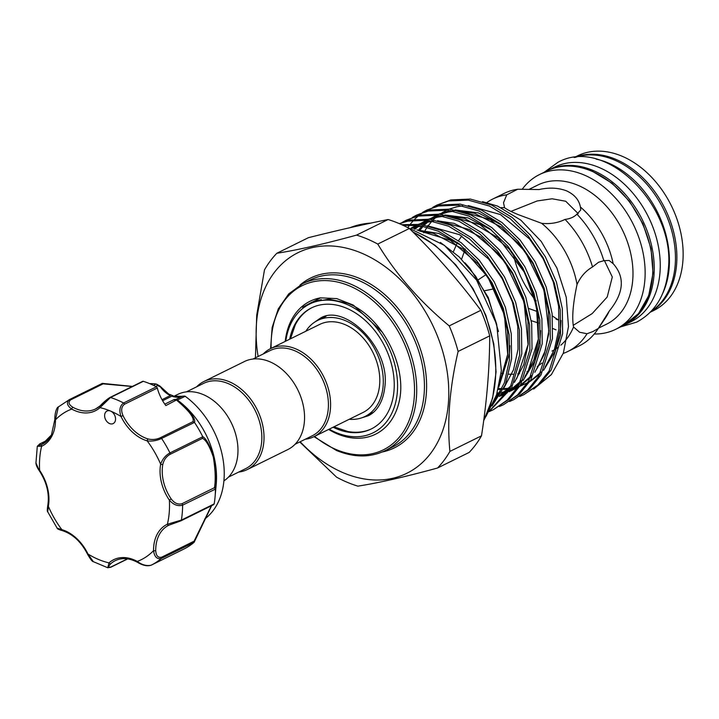 <?xml version="1.0" encoding="UTF-8"?>
<svg xmlns="http://www.w3.org/2000/svg" width="719" height="719" viewBox="0 0 719 719"><rect width="100%" height="100%" fill="white"/><g stroke="black" fill="none" stroke-linecap="round" stroke-linejoin="round"><path stroke-width="1.08" d="M624.101 325.159A86.244 62.158 -116.3 0 0 624.829 324.808A86.244 62.158 -116.3 0 0 653.931 275.799A86.244 62.158 -116.3 0 0 620.964 189.726A86.244 62.158 -116.3 0 0 548.534 170.106A86.244 62.158 -116.3 0 0 547.815 170.466M624.829 324.808L630.86 321.833A86.244 62.158 -116.3 0 0 659.961 272.825A86.244 62.158 -116.3 0 0 626.995 186.76A86.244 62.158 -116.3 0 0 554.565 167.132L548.534 170.106M662.541 293.712A86.244 62.158 -116.3 0 0 669.128 268.304A86.244 62.158 -116.3 0 0 596.159 159.115M651.135 311.408A86.244 62.158 -116.3 0 0 675.159 265.329A86.244 62.158 -116.3 0 0 644.898 182.078A86.244 62.158 -116.3 0 0 575.182 157.398M47.993 439.92L39.994 443.866C37.514 445.609 38.143 445.789 41.9 444.423A1.555 1.079 64.8 0 0 41.603 446.292L37.307 446.256L35.95 462.901L39.311 470.774C37.029 467.404 35.914 464.78 35.95 462.901M105.253 412.814A6.983 5.033 -116.3 0 0 106.439 420.983A6.983 5.033 -116.3 0 0 113.171 423.59A6.983 5.033 -116.3 0 0 114.914 421.828A6.983 5.033 -116.3 0 0 110.6 411.088A6.983 5.033 -116.3 0 0 106.996 411.061A6.983 5.033 -116.3 0 0 105.253 412.814M153.596 385.42L156.059 384A75.27 54.249 -116.3 0 0 149.642 383.64M204.699 519.028A75.27 54.249 -116.3 0 0 217.39 503.857A75.27 54.249 -116.3 0 0 185.223 396.295L177.395 400.025A75.27 54.249 63.7 0 1 216.203 484.471L215.026 497.368A92.338 66.552 63.7 0 1 214.208 503.767L213.453 504.783L180.873 520.853A1.555 1.114 63.7 0 1 180.586 520.933L169.028 525.14A1.555 1.079 64.8 0 0 169.028 525.14A38.017 27.403 -116.3 0 0 168.686 525.301A38.017 27.403 -116.3 0 0 155.726 550.538C156.023 555.688 157.973 557.917 161.586 557.225L194.076 541.2L211.386 505.808M209.355 509.816L193.977 542.414A92.338 66.552 63.7 0 1 184.082 548.965L151.17 565.197A1.555 1.114 63.7 0 1 151.161 565.197L183.956 549.019M402.955 225.245L420.184 225.703L438.401 231.23L459.082 243.759L477.173 261.258L492.147 282.935L503.273 308.298L509.16 334.856L509.483 359.877L504.352 382.939L493.54 402.748M492.075 405.929L505.385 384.656L511.595 358.835L511.272 333.814L505.376 307.265L494.259 281.902L479.276 260.215L461.194 242.716L440.513 230.197L420.471 224.391L401.768 224.705M399.494 223.699L407.799 221.128L427.392 220.239L448.611 226.197L469.291 238.717L487.383 256.225L502.365 277.902L513.483 303.265L519.37 329.823L519.693 354.835L510.175 387.757L489.253 411.241M488.992 411.681L511.551 388.062L521.805 353.802L521.482 328.781L515.595 302.223L504.468 276.86L489.486 255.182L471.403 237.683L450.723 225.155L429.504 219.205L409.902 220.086L399.342 223.636M402.209 222.414L406.172 220.239L418.009 216.086L437.61 215.206L458.83 221.164L479.51 233.684L497.593 251.183L512.575 272.869L523.693 298.232L529.588 324.781L529.912 349.802L518.444 386.139L507.228 400.088L493.288 409.749L489.154 411.592M493.288 409.749L509.331 399.045L520.556 385.105L532.015 348.76L531.692 323.748L525.805 297.19L514.678 271.827L499.705 250.149L481.613 232.641L460.933 220.122L439.713 214.172L420.112 215.053L406.172 220.239M412.418 217.381L416.382 215.206L428.218 211.053L447.82 210.173L469.04 216.122L489.72 228.651L507.803 246.15L522.785 267.827L533.911 293.19L539.798 319.748L540.122 344.769L528.654 381.106L517.437 395.046L503.498 404.716L499.363 406.55M503.498 404.716L519.54 394.012L530.766 380.063L542.225 343.727L541.901 318.706L536.014 292.157L524.888 266.794L509.915 245.107L491.823 227.608L471.143 215.089L449.923 209.13L430.322 210.011L416.382 215.206M422.637 212.348L426.601 210.173L438.428 206.02L458.03 205.14L479.249 211.089L499.93 223.609L518.022 241.117L532.995 262.794L544.121 288.157L550.008 314.715L550.332 339.728L538.873 376.073L527.647 390.013L513.708 399.683L509.582 401.517M513.708 399.683L529.75 388.97L540.976 375.03L552.435 338.694L552.111 313.673L546.224 287.124L535.098 261.761L520.125 240.074L502.033 222.575L481.353 210.047L460.133 204.097L440.531 204.978L426.601 210.173M427.652 209.66L423.734 211.934M422.745 212.581L419.06 215.296M418.125 216.06L414.665 219.25M413.802 220.14L410.576 223.816M409.776 224.84L408.086 227.15M432.847 207.306L436.81 205.131L448.638 200.978L468.24 200.098L489.459 206.056L510.139 218.576L528.231 236.075L543.205 257.762L554.331 283.124L560.218 309.673L560.541 334.695L549.082 371.031L537.857 384.98L523.917 394.641L519.792 396.484M523.917 394.641L539.969 383.937L551.185 369.997L562.644 333.652L562.321 308.64L556.434 282.082L545.317 256.719L530.334 235.041L512.243 217.533L491.562 205.014L470.343 199.064L450.75 199.945L436.81 205.131M482.53 201.653L497.611 206.11L520.844 220.149L541.254 241.467L556.883 267.998L566.248 297.253L568.486 326.507L563.372 353.065L551.401 374.572L533.642 389.078M560.856 345.156A77.598 55.92 -116.3 0 0 573.537 327.001C571.803 317.762 572.971 303.598 577.033 284.499A77.598 55.92 -116.3 0 0 541.668 223.321L518.327 214.666C511.407 211.817 506.823 209.49 504.567 207.683A77.598 55.92 -116.3 0 0 501.071 207.638M461.85 235.958L458.497 240.676M457.41 242.474L453.392 251.722M573.537 327.001L579.649 332.259L587.037 333.733L592.842 331.576L598.253 328.493L609.272 311.048C623.885 292.966 625.188 277.174 613.172 263.675L609.056 260.449L603.834 260.691L598.541 262.264L592.528 266.956C585.76 270.838 580.601 276.689 577.033 284.499M573.169 325.365L592.195 313.574L607.213 297.001L612.3 277.004L604.346 260.422M541.668 223.321C550.287 224.211 558.079 222.899 565.035 219.394C570.05 218.828 574.023 217.093 576.944 214.172L580.79 209.93L580.386 206.973C579.074 199.9 574.472 194.534 566.572 190.868C558.348 187.749 549.172 187.308 539.034 189.546L517.752 189.232L506.742 194.822A84.968 61.241 -116.3 0 0 492.704 199.064A84.968 61.241 -116.3 0 0 486.826 202.56M578.247 213.705L565.718 201.248L552.12 198.786L537.165 200.96L510.957 211.395M461.58 259.253L465.274 248.954M494.223 288.058L492.281 289.2L484.435 290.773M555.994 329.85L552.947 328.574M556.021 319.128L557.773 319.865M598.532 328.134L606.53 324.188A77.598 55.92 -116.3 0 0 631.048 255.002A77.598 55.92 -116.3 0 0 577.905 185.277A77.598 55.92 -116.3 0 0 537.884 185.008L528.941 189.412M513.456 254.634A77.598 55.92 -116.3 0 0 536.203 300.928M552.354 315.911A77.598 55.92 -116.3 0 0 557.809 319.497M538.675 323.101L531.296 320.683M594.209 334.029A86.244 62.158 -116.3 0 0 615.734 329.293A86.244 62.158 -116.3 0 0 642.984 252.396A86.244 62.158 -116.3 0 0 583.918 174.897A86.244 62.158 -116.3 0 0 539.439 174.591A86.244 62.158 -116.3 0 0 522.156 189.349M650.425 312.136L653.751 310.5A86.208 62.131 -116.3 0 0 680.992 233.63A86.208 62.131 -116.3 0 0 621.953 156.176A86.208 62.131 -116.3 0 0 577.492 155.87L574.166 157.506M409.363 228.48A136.179 98.144 -116.3 0 0 398.793 223.402A136.179 98.144 -116.3 0 0 388.125 219.538C364.218 224.274 337.651 230.323 308.442 237.674L276.842 253.259C297.63 250.041 324.188 243.993 356.534 235.113A136.179 98.144 63.7 0 1 367.202 238.978A136.179 98.144 63.7 0 1 377.763 244.065L409.363 228.48C435.831 254.454 459.657 281.731 480.831 310.32L449.231 325.896A136.179 98.144 63.7 0 1 458.12 351.438C449.672 387.595 446.939 420.921 449.896 451.415A136.179 98.144 63.7 0 1 437.547 468.006C405.372 476.841 378.814 482.889 357.864 486.143A136.179 98.144 63.7 0 1 347.196 482.278A136.179 98.144 63.7 0 1 336.627 477.2L299.733 441.96M300.165 441.754A122.985 88.644 -116.3 0 0 343.43 472.832A122.985 88.644 -116.3 0 0 448.368 403.377A122.985 88.644 -116.3 0 0 361.495 253.097A122.985 88.644 -116.3 0 0 258.121 356.498M255.443 357.819L256.701 315.255L264.493 269.85A136.179 98.144 63.7 0 1 276.842 253.259M174.016 396.25L177.827 394.372A49.081 35.375 63.7 0 1 203.144 394.542A49.081 35.375 63.7 0 1 236.299 436.622A49.081 35.375 63.7 0 1 223.897 480.885M186.428 391.855L203.603 383.389A47.526 34.251 63.7 0 1 228.112 383.56A47.526 34.251 63.7 0 1 260.664 426.259A47.526 34.251 63.7 0 1 245.646 468.635L228.471 477.11M196.647 386.813A49.081 35.375 63.7 0 1 203.881 381.519A49.081 35.375 63.7 0 1 229.19 381.699A49.081 35.375 63.7 0 1 262.803 425.792A49.081 35.375 63.7 0 1 247.291 469.552A49.081 35.375 63.7 0 1 238.69 472.068M203.881 381.519L244.406 361.54A49.081 35.375 63.7 0 1 269.715 361.711A49.081 35.375 63.7 0 1 303.328 405.813A49.081 35.375 63.7 0 1 287.816 449.573L247.291 469.552M305.827 331.243A53.539 38.583 63.7 0 1 317.69 320.422A53.539 38.583 63.7 0 1 362.655 332.6A53.539 38.583 63.7 0 1 383.119 386.031A53.539 38.583 63.7 0 1 365.045 416.454A53.539 38.583 63.7 0 1 349.245 419.276M317.69 320.422L324.682 316.971A53.539 38.583 63.7 0 1 326.058 316.333M253.007 359.024L270.173 350.557A47.526 34.251 63.7 0 1 294.682 350.728A47.526 34.251 63.7 0 1 327.235 393.428A47.526 34.251 63.7 0 1 312.217 435.804L295.042 444.27M263.226 353.982A49.081 35.375 63.7 0 1 270.452 348.688A49.081 35.375 63.7 0 1 295.77 348.859A49.081 35.375 63.7 0 1 329.374 392.96A49.081 35.375 63.7 0 1 313.87 436.721A49.081 35.375 63.7 0 1 305.269 439.237M270.452 348.688L319.658 324.422A49.081 35.375 63.7 0 1 344.976 324.593A49.081 35.375 63.7 0 1 378.58 368.694A49.081 35.375 63.7 0 1 363.077 412.454L313.87 436.721M285.803 341.121A71.774 51.732 63.7 0 1 346.639 304.317A71.774 51.732 63.7 0 1 397.337 392.026A71.774 51.732 63.7 0 1 336.097 432.559A71.774 51.732 63.7 0 1 329.221 429.153M285.218 341.408A74.102 53.404 -116.3 0 1 320.557 297.837L302.519 307.283L312.064 302.16L328.987 299.149L347.313 303.157C382.131 315.857 408.491 367.903 398.748 403.287A74.102 53.404 -116.3 0 1 337.373 433.917A74.102 53.404 -116.3 0 1 328.637 429.441M371.66 428.767A67.505 48.658 63.7 0 1 347.888 431.526L333.895 426.843M289.703 339.197A67.505 48.658 63.7 0 1 311.507 307.894A67.505 48.658 63.7 0 1 368.2 323.253A67.505 48.658 63.7 0 1 394.012 390.624A67.505 48.658 63.7 0 1 371.229 428.982A67.505 48.658 63.7 0 1 333.113 427.23M320.557 297.837L336.744 298.61L353.344 305.099L382.472 332.322M290.476 338.811L295.284 324.862A67.505 48.658 63.7 0 1 311.947 307.678M373.386 412.302A53.539 38.583 63.7 0 1 372.047 413.003L365.045 416.454M182.356 396.295L171.832 396.178L162.62 400.726M175.535 396.987A65.977 47.553 -116.3 0 0 167.904 393.832M162.018 399.665L170.349 395.549L160.993 387.047L157.443 385.573L155.663 386.454M437.547 468.006L469.148 452.422A136.179 98.144 -116.3 0 0 481.496 435.831C486.88 401.31 489.621 367.984 489.711 335.863A136.179 98.144 -116.3 0 0 480.831 310.32M377.763 244.065C395.818 274.065 419.635 301.351 449.231 325.896M481.496 435.831L449.896 451.415M458.12 351.438L489.711 335.863M388.125 219.538L356.534 235.113M529.013 308.586L537.47 311.588M486.215 274.505L478.117 279.907M517.752 189.232A84.968 61.241 -116.3 0 0 504.181 193.402L492.704 199.064M603.834 260.691A84.968 61.241 -116.3 0 0 576.944 214.172M592.528 266.956A84.968 61.241 -116.3 0 0 565.035 219.394M613.172 263.675A77.598 55.92 -116.3 0 0 580.386 206.973M563.238 353.433A84.968 61.241 -116.3 0 0 567.866 351.474L579.343 345.812A84.968 61.241 -116.3 0 0 597.336 329.895L605.101 318.454A77.598 55.92 -116.3 0 0 609.272 311.048M597.336 329.895A84.968 61.241 -116.3 0 0 598.253 328.493M567.866 351.474A84.968 61.241 -116.3 0 0 587.037 333.733M506.742 194.822L503.516 202.749L504.567 207.683M552.012 351.07A77.598 55.92 -116.3 0 0 558.564 347.025M496.461 323.505L488.345 298.933L475.663 276.24L459.279 256.989L440.423 242.447M177.395 400.025L176.784 399.827C190.014 411.151 195.919 418.683 194.49 422.413A92.338 66.552 63.7 0 1 202.677 436.577C206.245 438.617 209.921 445.403 213.696 456.925C215.889 470.028 216.464 480.759 215.412 489.118A92.338 66.552 63.7 0 1 215.026 497.368M132.188 386.507L103.114 383.856L70.624 399.872C67.972 402.227 68.736 404.689 72.916 407.287A38.017 27.403 -116.3 0 0 95.627 408.922A38.017 27.403 -116.3 0 0 99.815 406.145M142.263 381.708A1.555 1.114 63.7 0 1 143.315 381.322L110.51 397.499L100.004 407.637A1.555 1.052 -131.7 0 1 99.941 406.01A1.555 1.052 -131.7 0 1 100.103 405.893L109.459 397.895M176.784 399.827L165.828 405.588A38.017 27.403 63.7 0 1 157.299 388.053L124.495 404.231C121.331 406.738 120.837 410.513 123.003 415.546A38.017 27.403 -116.3 0 0 148.141 438.985C152.401 439.947 156.49 439.525 160.409 437.709L192.899 421.685C194.678 418.099 189.268 410.953 176.667 400.24L173.899 399.728M215.412 489.118L182.608 505.142C177.926 506.527 173.513 504.864 169.369 500.136L171.185 498.905C174.42 503.21 178.024 504.819 181.997 503.704L214.487 487.68C215.736 479.816 215.349 469.651 213.345 457.185C209.696 446.337 206.083 440.055 202.524 438.347L202.677 436.577M194.49 422.413L161.586 438.446C157.003 440.648 152.203 441.466 147.197 440.891A39.572 28.517 63.7 0 1 121.026 416.499C118.923 410.423 119.767 405.92 123.569 403L156.374 386.822A1.555 1.114 63.7 0 1 157.299 388.053M193.977 542.414L161.263 558.51C156.967 559.391 154.396 556.767 153.551 550.655A39.572 28.517 63.7 0 1 167.392 524.214A83.027 59.839 -116.3 0 0 169.369 500.136A39.572 28.517 63.7 0 1 160.661 464.186C162.431 459.135 165.523 455.379 169.945 452.916L202.74 436.739M143.315 381.322A92.338 66.552 63.7 0 1 156.374 386.822M55.201 419.015A1.555 0.593 -0.5 0 0 54.86 419.393C54.608 414.288 56.441 407.394 58.356 406.927L55.453 419.851A39.572 28.517 63.7 0 1 51.849 436.172A39.572 28.517 63.7 0 1 41.603 446.292A83.027 59.839 -116.3 0 0 39.626 470.379A39.572 28.517 63.7 0 1 48.344 506.32L47.706 511.82L57.161 528.186L61.807 529.615A1.555 0.899 106.6 0 0 62.328 530.622C58.778 529.606 57.062 528.798 57.161 528.186M123.003 415.546L121.026 416.499A83.027 59.839 -116.3 0 0 110.6 411.088A83.027 59.839 -116.3 0 0 100.004 407.637A39.572 28.517 63.7 0 1 71.711 409.084C66.975 405.543 66.211 402.379 69.41 399.602L102.206 383.434L103.114 383.856L102.206 383.434L69.41 399.602A1.555 1.114 63.7 0 1 70.624 399.872M39.311 470.774C46.771 482.215 49.593 493.809 47.778 505.565A1.555 0.773 -169.7 0 0 48.344 506.32A83.027 59.839 -116.3 0 0 61.807 529.615A39.572 28.517 63.7 0 1 87.97 554.007L93.326 561.665L107.751 567.758L108.991 562.869A1.555 1.052 48.3 0 0 110.825 563.66C108.003 566.626 108.102 567.713 111.121 566.905L127.452 558.852M93.326 561.665L93.335 561.665C92.356 561.728 90.423 559.247 87.538 554.205L87.97 554.007A83.027 59.839 -116.3 0 0 108.991 562.869A39.572 28.517 63.7 0 1 137.284 561.422C142.056 564.945 146.685 566.204 151.17 565.197A92.338 66.552 63.7 0 0 161.263 558.51A1.555 1.114 63.7 0 0 161.586 557.225M168.686 525.301L169.019 525.149A1.555 1.079 64.8 0 1 167.392 524.214L181.377 520.098L214.172 503.92M202.524 438.347L170.043 454.372C166.314 456.511 163.905 459.845 162.818 464.366A38.017 27.403 -116.3 0 0 171.185 498.905M157.443 385.573L156.589 384.162L159.843 385.995L160.562 387.155A23.278 16.78 63.7 0 0 170.349 395.549M164.795 404.15L174.277 399.476M177.171 399.881L176.2 399.8M182.572 396.16L176.038 399.378L182.572 396.16L184.873 396.079M155.726 550.538A1.555 0.593 -0.5 0 1 153.551 550.655A83.027 59.839 -116.3 0 1 137.284 561.422A1.555 0.746 118.7 0 0 137.5 562.303C142.73 565.494 147.287 566.455 151.161 565.197M41.9 444.423A38.017 27.403 -116.3 0 0 42.241 444.252L51.444 434.977L54.86 419.393A1.555 0.593 -0.5 0 0 55.453 419.851A83.027 59.839 -116.3 0 1 71.711 409.084A1.555 0.746 -61.3 0 1 72.916 407.287M148.141 438.985A1.555 0.899 106.6 0 0 147.197 440.891A83.027 59.839 -116.3 0 1 160.661 464.186A1.555 0.773 10.3 0 0 162.818 464.366M192.899 421.685L194.382 422.269M214.487 487.68L215.403 488.965M194.076 541.2L194.202 542.135L211.62 505.691M42.241 444.252A38.017 27.403 -116.3 0 0 51.382 435.363M501.116 373.269A85.354 61.519 -116.3 0 0 503.471 373.673M508.872 374.204A85.354 61.519 -116.3 0 0 513.06 374.231M517.707 373.862A85.354 61.519 -116.3 0 0 519.549 373.592M526.919 371.714A85.354 61.519 -116.3 0 0 528.267 371.22M537.156 366.609A85.354 61.519 -116.3 0 0 541.793 363.05M591.566 171.131A86.244 62.158 -116.3 0 0 547.087 170.825C560.784 164.327 575.766 164.408 592.052 171.086L612.031 183.21L629.529 201.329L642.93 223.78L651.01 248.486L653.014 273.157L648.745 295.536L638.562 313.556L623.382 325.527A86.244 62.158 -116.3 0 0 650.632 248.621A86.244 62.158 -116.3 0 0 591.566 171.131M574.625 157.452A86.208 62.131 63.7 0 1 615.68 159.267A86.208 62.131 63.7 0 1 674.188 234.268A86.208 62.131 63.7 0 1 650.749 311.812M370.887 223.088A122.598 88.356 -116.3 0 0 350.081 227.662L371.265 223.007M299.967 285.128A94.665 68.224 63.7 0 1 359.419 278.397A94.665 68.224 63.7 0 1 425.666 371.849A94.665 68.224 63.7 0 1 382.256 451.99M392.682 446.948A93.111 67.11 -116.3 0 0 422.107 363.931A93.111 67.11 -116.3 0 0 358.332 280.266A93.111 67.11 -116.3 0 0 310.311 279.934L302.591 283.735A93.111 67.11 63.7 0 1 350.62 284.068A93.111 67.11 63.7 0 1 414.387 367.733A93.111 67.11 63.7 0 1 384.962 450.759L392.682 446.948M314.554 436.379A91.565 65.986 -116.3 0 0 336.088 449.519A91.565 65.986 -116.3 0 0 414.216 397.814A91.565 65.986 -116.3 0 0 349.542 285.928A91.565 65.986 -116.3 0 0 271.144 348.347M483.707 420.471A122.598 88.356 -116.3 0 0 412.895 231.985M499.561 383.47L507.821 354.305L507.56 331.423L502.213 307.13L492.084 283.924L478.432 264.089L450.292 240.254L418.997 230.781M496.065 396.313L500.307 392.143M504.199 387.424L513.546 369.701L518.031 349.263L517.77 326.381L512.431 302.097L502.302 278.891L488.641 259.056L459.558 234.691L427.392 225.712M421.756 225.982L411.529 228.139M495.139 398.838L497.009 397.85M499.328 396.475L510.517 387.11M514.409 382.391L523.756 364.659L528.24 344.23L527.98 321.348L522.641 297.055L512.512 273.858L498.851 254.023L469.768 229.658L437.601 220.67M431.966 220.949L426.25 221.874L418.764 224.184M416.427 225.191L411.205 228.04M495.616 397.571L496.371 397.355M500.496 395.962L507.219 392.817M509.537 391.442L520.727 382.077M524.627 377.349L533.965 359.626L538.45 339.197L538.189 316.315L532.851 292.022L522.722 268.816L509.061 248.981L479.977 224.616L447.811 215.637M442.185 215.916L436.469 216.832L428.973 219.142M419.959 224.319L426.628 220.158L420.723 223.447M417.982 225.38L413.865 228.885M496.766 394.219L497.674 394.12M501.044 393.617L502.905 393.248M504.316 392.925L506.58 392.322M510.706 390.929L517.428 387.775M519.747 386.4L530.937 377.035M534.837 372.316L544.175 354.593L548.669 334.164L548.408 311.273L543.061 286.989L532.932 263.783L519.28 243.948L490.187 219.583L458.03 210.604M452.395 210.874L446.679 211.799L439.192 214.109M430.169 219.286L436.837 215.125L430.933 218.405M428.191 220.347L423.096 224.804M421.927 226.018L418.215 230.466M498.177 389.41L501.628 389.482M503.642 389.428L509.573 388.862M511.254 388.584L513.114 388.215M514.525 387.892L517.968 386.921M519.81 386.301L527.638 382.742M529.957 381.367L541.155 372.002M545.047 367.283L554.394 349.551L558.879 329.122L558.618 306.24L553.271 281.947L543.142 258.75L529.49 238.915L500.406 214.55L468.24 205.562M462.605 205.841L456.889 206.766L449.402 209.076M447.056 210.083L441.933 212.869M438.401 215.305L437.242 216.221M435.543 217.659L433.305 219.771M432.137 220.985L428.093 225.883M427.14 227.222L425.172 230.305M424.435 231.563L423.743 232.83M498.474 331.513L488.264 297.468L469.893 268.304L464.959 262.803M498.779 387.011L509.492 353.478L509.951 345.704M460.969 245.26L438.833 233.459L416.858 229.945M495.768 397.14L497.791 396.6M499.597 396.052L507.147 392.916M509.358 391.729L519.675 384.018M523.153 380.405L534.702 361.289L540.122 338.37L540.589 330.596M491.598 230.152L468.042 217.884L444.89 214.99M440.298 215.583L428.767 219.124M418.512 225.451L414.477 229.091M501.808 225.11L478.261 212.851L455.109 209.957M450.507 210.55L438.976 214.082M428.722 220.418L423.833 224.939M422.709 226.17L419.042 230.799M498.411 388.503L502.006 388.655M503.633 388.646L509.933 388.215M511.595 387.981L518.21 386.534M520.017 385.977L527.575 382.85M529.777 381.654L540.104 373.952M543.582 370.33L555.122 351.214L560.55 328.295L561.009 320.53M181.961 396.457A23.278 16.78 63.7 0 1 171.832 396.178M181.997 503.704A1.555 1.114 63.7 0 1 182.608 505.142A92.338 66.552 63.7 0 1 181.377 520.098A1.555 1.114 63.7 0 1 180.873 520.853L169.019 525.149M160.409 437.709A1.555 1.114 63.7 0 1 161.586 438.446A92.338 66.552 63.7 0 1 169.945 452.916A1.555 1.114 63.7 0 1 170.043 454.372M142.632 381.358L109.827 397.535A1.555 1.114 -116.3 0 1 110.51 397.499A92.338 66.552 63.7 0 1 123.569 403A1.555 1.114 -116.3 0 1 124.495 404.231M137.5 562.303C129.312 558.034 121.915 557.477 115.301 560.64A38.017 27.403 -116.3 0 0 110.825 563.66M111.121 566.905A1.555 1.114 63.7 0 1 110.753 567.264L127.721 558.888M39.428 444.162A1.555 1.114 63.7 0 1 39.707 443.947L39.707 443.947A1.555 1.114 63.7 0 1 39.994 443.866M544.238 172.227L557.89 162.332C605.928 135.469 676.184 206.704 668.248 269.796C665.866 294.637 655.342 312.082 636.692 322.112L620.533 326.929M360.749 418.152L368.047 415.843C373.79 413.317 382.733 405.768 384.881 386.678C390.372 347.052 343.889 302.51 320 318.418L313.736 322.795M539.439 174.591L547.087 170.825M485.954 416.454L496.586 394.758L501.359 370.662L496.694 324.341L476.535 280.006L444.432 245.35L405.633 226.539M302.591 283.735L288.661 293.954L278.289 308.855L272.142 327.478L270.578 348.625M313.996 436.658L336.447 450.471C354.018 457.67 370.195 457.769 384.962 450.759M321.285 299.607L312.064 302.16M412.382 231.473L435.094 245.323L455.702 264.754L472.994 288.625L485.945 315.515L493.791 343.844L496.074 371.912L492.632 398.083L483.662 420.813M615.734 329.293L623.382 325.527M420.157 229.945L423.23 226.278M424.399 225.047L429.531 220.535M431.067 219.412L432.119 218.702M435.507 216.671L438.275 215.287M440.648 214.289L447.757 212.141L453.977 211.197M459.648 211.018L474.558 213.3L501.682 227.231L525.373 251.929L543.995 290.215L548.804 330.893L545.272 350.602L537.668 367.517L535.556 370.671M531.727 375.489L520.565 385.078M518.237 386.489L510.346 390.129M508.486 390.768L501.7 392.439M500.011 392.709L497.135 393.05M415.007 229.28L419.321 225.568M420.858 224.445L428.066 220.329M430.438 219.322L437.655 217.147L443.767 216.23M449.429 216.051L464.51 218.387L498.078 237.728L524.699 272.654L536.437 305.827L538.324 339.161L527.8 371.993L525.346 375.704M521.509 380.522L510.355 390.111M508.027 391.522L500.136 395.162M498.276 395.801L496.011 396.466M412.302 228.381L417.856 225.362M420.22 224.355L427.32 222.216L433.557 221.272M439.219 221.084L454.111 223.366L481.191 237.243L504.855 261.869L524.106 302.133L528.07 344.608L516.889 378.158L515.137 380.746M511.299 385.555L500.145 395.153M497.809 396.564L495.535 397.787M420.022 231.194L433.287 233.324L462.847 248.936L487.949 277.13L504.441 315.021L507.686 354.278L499.768 382.436M58.347 406.927L69.41 399.602M159.843 385.986L160.993 387.047M107.751 567.758L110.753 567.264M62.328 530.622C72.88 534.091 81.283 541.946 87.538 554.205M47.778 505.565C47.175 509.42 47.148 511.506 47.706 511.82M48.101 439.803L39.707 443.947L37.307 446.256M109.827 397.535C106.897 399.351 103.599 402.173 99.941 406.01L95.627 408.922M102.52 383.389L132.359 386.418M176.272 399.476L174.286 399.467"/></g></svg>
